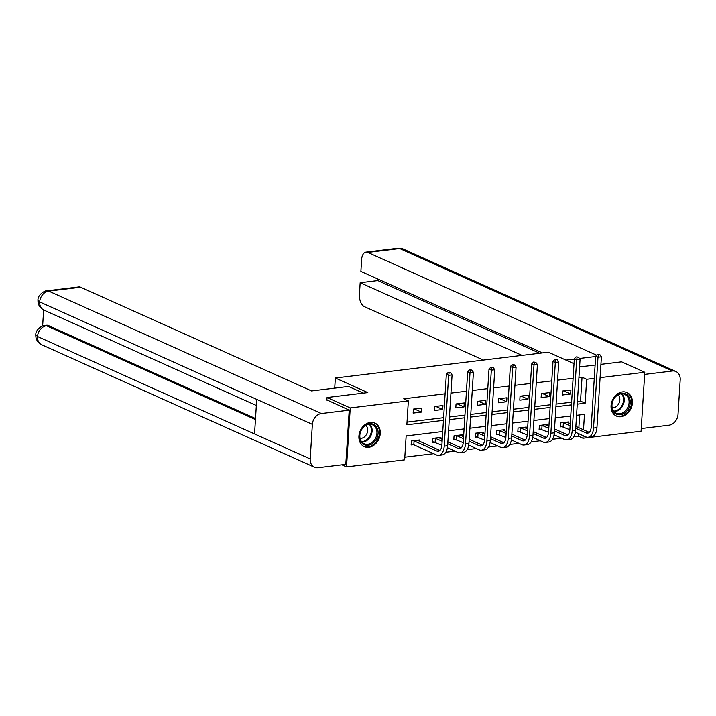 <?xml version="1.0" encoding="UTF-8"?>
<svg xmlns="http://www.w3.org/2000/svg" width="716" height="716" viewBox="0 0 716 716"><rect width="100%" height="100%" fill="white"/><g stroke="black" fill="none" stroke-linecap="round" stroke-linejoin="round"><path stroke-width="1.07" d="M370.369 422.413A12.915 10.185 -65.8 0 1 374.871 423.067A12.915 10.185 -65.8 0 1 379.82 436.321A12.915 10.185 -65.8 0 1 368.803 447.276A12.915 10.185 -65.8 0 1 364.301 446.623A12.915 10.185 -65.8 0 1 359.351 433.368A12.915 10.185 -65.8 0 1 370.369 422.413M622.517 391.876A12.915 10.185 -65.8 0 1 627.019 392.52A12.915 10.185 -65.8 0 1 631.968 405.775A12.915 10.185 -65.8 0 1 620.951 416.73A12.915 10.185 -65.8 0 1 616.449 416.077A12.915 10.185 -65.8 0 1 611.5 402.822A12.915 10.185 -65.8 0 1 622.517 391.876M600.93 364.346L621.595 361.84L644.785 372.257L641.071 431.211L582.958 438.255L583.119 435.686M573.811 436.715L578.322 436.169L582.958 438.255M404.817 457.184L433.636 453.693M445.826 452.217L454.964 451.116M467.154 449.639L476.301 448.529M488.491 447.053L497.629 445.943M509.819 444.466L518.966 443.365M531.147 441.888L540.294 440.779M552.483 439.302L561.621 438.192M442.748 431.515L406.151 435.946L404.647 459.851L346.535 466.886L350.249 407.932L408.362 400.888L406.858 424.794L443.446 420.364M341.908 464.809L346.535 466.886M326.89 400.137L327.06 397.523L367.809 392.583L335.348 378.012L334.712 388.126M335.348 378.012L548.384 352.2L574.026 363.719M578.322 436.169L578.483 433.601M578.85 427.721L579.656 414.931M568.826 423.219L568.907 421.894L560.7 422.887L560.449 426.87L562.669 426.602M547.489 425.805L547.579 424.481L539.372 425.474L539.121 429.457L541.341 429.188M526.162 428.383L526.242 427.058L518.044 428.052L517.793 432.034L520.013 431.766M504.834 430.969L504.914 429.645L496.707 430.638L496.457 434.621L498.676 434.352M483.497 433.556L483.586 432.231L475.379 433.225L475.129 437.207L477.348 436.939M462.169 436.142L462.25 434.809L454.042 435.802L453.792 439.785L456.011 439.517M440.832 438.72L440.922 437.395L432.715 438.389L432.464 442.372L434.684 442.103M419.504 441.307L419.585 439.982L411.387 440.975L411.136 444.958L413.356 444.69M577.427 401.488L580.533 401.112L582.036 377.207L578.931 377.592M573.104 378.29L557.594 380.169M551.776 380.876L536.266 382.756M530.44 383.463L514.929 385.342M509.112 386.04L493.601 387.92M487.784 388.627L472.274 390.506M466.447 391.213L450.937 393.093M445.119 393.791L403.726 398.812L408.362 400.888M407.028 422.127L443.616 417.697M449.433 416.989L464.944 415.11M470.77 414.412L486.28 412.532M492.098 411.825L507.608 409.946M513.426 409.239L528.936 407.359M534.763 406.661L550.273 404.782M556.09 404.075L571.601 402.195M570.912 390.023L562.704 391.017L562.454 394.999L570.661 394.006L570.912 390.023M549.584 392.61L541.377 393.603L541.126 397.586L549.333 396.592L549.584 392.61M528.247 395.187L520.049 396.181L519.798 400.163L527.996 399.17L528.247 395.187M506.919 397.774L498.712 398.767L498.461 402.75L506.668 401.757L506.919 397.774M485.591 400.36L477.384 401.354L477.133 405.337L485.341 404.343L485.591 400.36M464.254 402.938L456.047 403.931L455.797 407.923L464.004 406.93L464.254 402.938M442.927 405.525L434.719 406.518L434.469 410.501L442.676 409.507L442.927 405.525M421.59 408.111L413.392 409.105L413.141 413.087L421.339 412.094L421.59 408.111M327.06 397.523L350.249 407.932M582.036 377.207L586.673 379.292L594.271 378.37M600.089 377.663L644.785 372.257M579.638 366.234L580.846 366.78L595.112 365.053M577.257 404.155L585.169 403.197L586.673 379.292M449.272 419.657L464.782 417.777M470.6 417.07L486.11 415.19M491.928 414.492L507.438 412.613M513.265 411.906L528.775 410.026M534.592 409.319L550.103 407.44M555.929 406.742L571.44 404.862M583.495 429.806L584.462 414.349L576.559 415.307M570.733 416.014L555.222 417.893M549.405 418.6L533.894 420.48M528.068 421.178L512.558 423.058M506.74 423.765L491.23 425.644M485.412 426.351L469.902 428.231M464.075 428.929L448.565 430.808M580.533 401.112L585.169 403.197M563.725 390.891L570.661 394.006M542.397 393.478L549.333 396.592M521.069 396.064L527.996 399.17M499.732 398.642L506.668 401.757M478.404 401.228L485.341 404.343M457.068 403.815L464.004 406.93M435.74 406.393L442.676 409.507M414.412 408.979L421.339 412.094M599.811 354.563L597.52 354.313L599.811 354.563L601.404 356.819L597.985 357.239L593.528 428.07A12.414 6.883 83.1 0 1 588.069 437.27A12.414 6.883 83.1 0 1 585.822 436.894L575.387 432.213M569.873 429.734L560.503 426.092M566.687 422.163L570.24 423.854M575.861 426.378L589.196 432.366M562.919 422.619L570.124 425.752M575.736 428.275L586.073 432.911A8.279 4.591 -96.9 0 0 587.567 433.162A8.279 4.591 -96.9 0 0 591.21 427.022L595.667 356.192L597.52 354.313M601.404 356.819L596.947 427.649A12.414 6.883 83.1 0 1 591.488 436.858L588.069 437.27M598.442 354.724L597.985 357.239L595.667 356.192M563.385 422.726L563.134 426.709M616.968 395.214A11.17 8.816 -65.8 0 1 629.328 397.622A11.17 8.816 -65.8 0 1 625.023 412.72A11.17 8.816 -65.8 0 1 612.663 410.313A11.17 8.816 -65.8 0 1 616.968 395.214M624.263 411.87A10.346 8.162 114.2 0 0 629.096 402.329A10.346 8.162 114.2 0 0 624.764 394.319A10.346 8.162 114.2 0 0 616.798 395.653A10.346 8.162 114.2 0 0 611.965 405.193A10.346 8.162 114.2 0 0 616.288 413.195A10.346 8.162 114.2 0 0 624.263 411.87M612.207 407.825A7.366 5.817 114.2 0 0 616.413 406.491A7.366 5.817 114.2 0 0 618.042 394.838M615.366 415.495A12.825 10.122 114.2 0 0 615.742 415.674A12.825 10.122 114.2 0 0 625.623 414.018A12.825 10.122 114.2 0 0 631.61 402.195A12.825 10.122 114.2 0 0 626.249 392.261A12.825 10.122 114.2 0 0 625.873 392.108M364.811 425.752A11.17 8.816 -65.8 0 1 377.18 428.159A11.17 8.816 -65.8 0 1 372.875 443.267A11.17 8.816 -65.8 0 1 360.515 440.859A11.17 8.816 -65.8 0 1 364.811 425.752M372.114 442.407A10.346 8.162 114.2 0 0 376.947 432.867A10.346 8.162 114.2 0 0 372.615 424.865A10.346 8.162 114.2 0 0 364.65 426.19A10.346 8.162 114.2 0 0 359.817 435.731A10.346 8.162 114.2 0 0 364.14 443.741A10.346 8.162 114.2 0 0 372.114 442.407M360.059 438.371A7.366 5.817 114.2 0 0 364.265 437.037A7.366 5.817 114.2 0 0 365.894 425.385M363.218 446.032A12.825 10.122 114.2 0 0 363.594 446.211A12.825 10.122 114.2 0 0 373.466 444.564A12.825 10.122 114.2 0 0 379.462 432.733A12.825 10.122 114.2 0 0 374.101 422.807A12.825 10.122 114.2 0 0 373.725 422.646M565.998 360.112L574.313 359.101M579.423 358.483L595.649 356.523M596.643 355.199L367.791 252.453A9.934 5.504 -96.9 0 0 365.992 252.157A9.934 5.504 -96.9 0 0 361.625 259.514L360.882 271.391L542.477 352.916M675.958 371.532A10.176 8.037 114.2 0 0 672.405 371.013L399.725 248.586A9.934 5.504 -96.9 0 0 397.926 248.291L403.278 249.096L675.958 371.532A10.176 8.037 114.2 0 1 680.2 379.793L678.025 414.376A10.176 8.037 114.2 0 1 668.995 425.197L641.241 428.553M672.405 371.013L644.651 374.379M377.905 279.034L377.806 280.565L360.166 282.704L359.423 294.571A9.934 5.504 -96.9 0 0 364.381 306.636L483.416 360.076M360.166 282.704L522.071 355.396M377.806 280.565L539.712 353.257M363.361 393.12L348.504 386.452L311.585 390.927L80.639 287.232L48.706 291.108L321.395 413.535L349.22 410.161L326.908 399.913M321.395 413.535A10.176 8.037 114.2 0 0 312.373 424.355L256.722 399.367L254.547 433.941L310.198 458.929L312.373 424.355M310.198 458.929A10.176 8.037 114.2 0 0 314.431 467.199A10.176 8.037 114.2 0 0 317.985 467.709L345.81 464.344L349.22 410.161M43.631 309.974L42.629 325.95M46.916 290.803C46.084 290.025 37.483 294.33 37.975 300.29L39.684 301.919A10.176 8.037 114.2 0 1 48.706 291.108A9.934 5.504 -96.9 0 0 46.916 290.803L78.841 286.937A9.934 5.504 83.1 0 1 80.639 287.232M48.375 325.538L44.732 325.467L46.576 325.243A9.934 5.504 83.1 0 1 48.375 325.538L255.514 418.538M255.451 419.558L46.531 325.762A10.176 8.037 114.2 0 0 37.509 336.502L35.8 334.882C35.675 339.312 37.653 342.606 41.752 344.772L314.431 467.199M578.483 357.15L576.183 356.899L578.483 357.15L580.067 359.405L576.657 359.817L572.2 430.647A12.414 6.883 83.1 0 1 566.732 439.857A12.414 6.883 83.1 0 1 564.485 439.481L554.059 434.8M548.537 432.321L539.175 428.669M545.359 424.749L548.912 426.441M554.524 428.965L567.86 434.952M541.591 425.206L548.787 428.338M554.408 430.853L564.736 435.498A8.279 4.591 -96.9 0 0 566.24 435.749A8.279 4.591 -96.9 0 0 569.882 429.609L574.33 358.779L576.183 356.899M580.067 359.405L575.619 430.235A12.414 6.883 83.1 0 1 570.151 439.436L566.732 439.857M577.114 357.311L576.657 359.817L574.33 358.779M542.057 425.313L541.806 429.296M557.146 359.727L554.855 359.477L557.146 359.727L558.74 361.992L555.321 362.403L550.864 433.234A12.414 6.883 83.1 0 1 545.404 442.434A12.414 6.883 83.1 0 1 543.158 442.067L532.722 437.378M527.209 434.898L517.838 431.256M524.023 427.327L527.576 429.027M533.196 431.542L546.532 437.53M520.264 427.783L527.459 430.916M533.08 433.44L543.408 438.076A8.279 4.591 -96.9 0 0 544.903 438.326A8.279 4.591 -96.9 0 0 548.545 432.195L553.003 361.365L554.855 359.477M558.74 361.992L554.282 432.822A12.414 6.883 83.1 0 1 548.823 442.023L545.404 442.434M555.786 359.897L555.321 362.403L553.003 361.365M520.729 427.9L520.478 431.882M535.819 362.314L533.527 362.063L535.819 362.314L537.412 364.569L533.993 364.99L529.536 435.82A12.414 6.883 83.1 0 1 524.067 445.021A12.414 6.883 83.1 0 1 521.83 444.645L511.394 439.964M505.872 437.485L496.51 433.842M502.695 429.913L506.248 431.605M511.868 434.129L525.195 440.116M498.927 430.37L506.123 433.502M511.743 436.026L522.08 440.662A8.279 4.591 -96.9 0 0 523.575 440.913A8.279 4.591 -96.9 0 0 527.218 434.782L531.675 363.943L533.527 362.063M537.412 364.569L532.955 435.409A12.414 6.883 83.1 0 1 527.486 444.609L524.067 445.021M534.449 362.475L533.993 364.99L531.675 363.943M499.392 430.477L499.142 434.46M514.491 364.9L512.191 364.65L514.491 364.9L516.075 367.156L512.656 367.568L508.199 438.407A12.414 6.883 83.1 0 1 502.739 447.607A12.414 6.883 83.1 0 1 500.493 447.231L490.066 442.551M484.544 440.072L475.173 436.42M481.367 432.5L484.911 434.191M490.532 436.715L503.867 442.703M477.599 432.956L484.795 436.089M490.415 438.604L500.744 443.249A8.279 4.591 -96.9 0 0 502.238 443.499A8.279 4.591 -96.9 0 0 505.881 437.36L510.338 366.529L512.191 364.65M516.075 367.156L511.618 437.986A12.414 6.883 83.1 0 1 506.158 447.187L502.739 447.607M513.121 365.062L512.656 367.568L510.338 366.529M478.064 433.064L477.814 437.046M493.154 367.478L490.863 367.227L493.154 367.478L494.747 369.742L491.328 370.154L486.871 440.984A12.414 6.883 83.1 0 1 481.412 450.185A12.414 6.883 83.1 0 1 479.165 449.818L468.729 445.128M463.216 442.649L453.846 439.006M460.03 435.077L463.583 436.778M469.204 439.293L482.539 445.28M456.262 435.534L463.467 438.666M469.078 441.19L479.416 445.826A8.279 4.591 -96.9 0 0 480.91 446.077A8.279 4.591 -96.9 0 0 484.553 439.946L489.01 369.116L490.863 367.227M494.747 369.742L490.29 440.573A12.414 6.883 83.1 0 1 484.83 449.773L481.412 450.185M491.785 367.648L491.328 370.154L489.01 369.116M456.727 435.65L456.477 439.633M471.826 370.065L469.526 369.814L471.826 370.065L473.41 372.329L470 372.741L465.543 443.571A12.414 6.883 83.1 0 1 460.075 452.772A12.414 6.883 83.1 0 1 457.828 452.396L447.402 447.715M441.879 445.236L432.518 441.593M438.702 437.664L442.255 439.356M447.867 441.879L461.202 447.867M434.934 438.12L442.13 441.253M447.751 443.777L458.079 448.413A8.279 4.591 -96.9 0 0 459.582 448.663A8.279 4.591 -96.9 0 0 463.225 442.533L467.673 371.694L469.526 369.814M473.41 372.329L468.962 443.159A12.414 6.883 83.1 0 1 463.494 452.36L460.075 452.772M470.457 370.235L470 372.741L467.673 371.694M435.4 438.228L435.149 442.211M450.489 372.651L448.198 372.401L450.489 372.651L452.082 374.907L448.663 375.318L444.206 446.158A12.414 6.883 83.1 0 1 438.747 455.358A12.414 6.883 83.1 0 1 436.5 454.982L413.821 444.797L411.181 444.18M417.365 440.25L439.875 450.454M413.606 440.707L436.751 450.999A8.279 4.591 -96.9 0 0 438.246 451.25A8.279 4.591 -96.9 0 0 441.888 445.11L446.345 374.28L448.198 372.401M452.082 374.907L447.625 445.737A12.414 6.883 83.1 0 1 442.166 454.937L438.747 455.358M449.129 372.812L448.663 375.318L446.345 374.28M414.072 440.814L413.821 444.797M588.964 432.562L586.073 432.911M596.947 427.649L593.528 428.07M622.123 393.746A10.346 8.162 -65.8 0 1 619.43 409.695A10.346 8.162 -65.8 0 1 614.104 411.602M613.666 411.065A10.006 7.894 114.2 0 0 618.848 409.23A10.006 7.894 114.2 0 0 621.425 393.773M369.975 424.293A10.346 8.162 -65.8 0 1 367.281 440.242A10.346 8.162 -65.8 0 1 361.956 442.148M361.517 441.611A10.006 7.894 114.2 0 0 366.699 439.767A10.006 7.894 114.2 0 0 369.277 424.311M403.278 249.096A10.176 8.037 114.2 0 0 399.725 248.586L367.791 252.453M37.975 300.299C37.876 304.694 39.863 307.97 43.927 310.109A10.176 8.037 114.2 0 1 39.684 301.919L256.722 399.367M254.547 433.941L37.509 336.502A10.176 8.037 114.2 0 0 41.752 344.772M567.627 435.149L564.736 435.498M575.619 430.235L572.2 430.647M546.299 437.727L543.408 438.076M554.282 432.822L550.864 433.234M524.971 440.313L522.08 440.662M532.955 435.409L529.536 435.82M503.634 442.9L500.744 443.249M511.618 437.986L508.199 438.407M482.307 445.477L479.416 445.826M490.29 440.573L486.871 440.984M460.97 448.064L458.079 448.413M468.962 443.159L465.543 443.571M439.642 450.65L436.751 450.999M447.625 445.737L444.206 446.158M365.992 252.157L397.926 248.291M43.927 310.109L256.337 405.48M44.732 325.467C43.774 324.724 35.379 329.002 35.8 334.882"/></g></svg>
